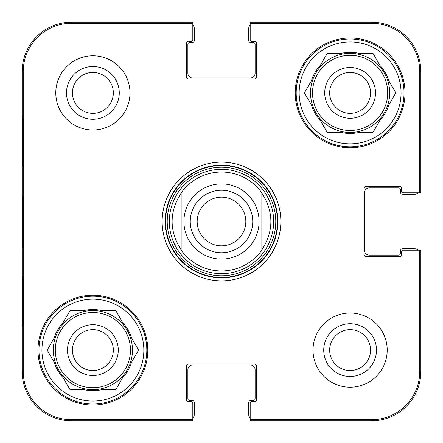 <?xml version="1.0" encoding="UTF-8"?>
<svg xmlns="http://www.w3.org/2000/svg" width="443" height="443" viewBox="0 0 443 443"><rect width="100%" height="100%" fill="white"/><g stroke="black" fill="none" stroke-linecap="round" stroke-linejoin="round"><path stroke-width="0.66" d="M371.384 22.15L371.384 23.23L250.19 23.23L250.19 39.466A1.977 1.977 0 0 0 252.167 41.443L254.642 41.443A1.977 1.977 0 0 1 256.619 43.42L256.619 77.06A1.977 1.977 0 0 1 254.642 79.037L188.358 79.037A1.977 1.977 0 0 1 186.381 77.06L186.381 43.42A1.977 1.977 0 0 1 188.358 41.443L190.833 41.443A1.977 1.977 0 0 0 192.81 39.466L192.81 22.15L71.616 22.15A49.466 49.466 0 0 0 22.15 71.616L22.15 371.384A49.466 49.466 0 0 0 71.616 420.85L192.81 420.85L192.81 403.534A1.977 1.977 0 0 0 190.833 401.557L188.358 401.557A1.977 1.977 0 0 1 186.381 399.58L186.381 365.94A1.977 1.977 0 0 1 188.358 363.963L254.642 363.963A1.977 1.977 0 0 1 256.619 365.94L256.619 399.58A1.977 1.977 0 0 1 254.642 401.557L252.167 401.557A1.977 1.977 0 0 0 250.19 403.534L250.19 420.85L371.384 420.85A49.466 49.466 0 0 0 420.85 371.384L420.85 250.19L403.534 250.19A1.977 1.977 0 0 0 401.557 252.167L401.557 254.642A1.977 1.977 0 0 1 399.58 256.619L365.94 256.619A1.977 1.977 0 0 1 363.963 254.642L363.963 188.358A1.977 1.977 0 0 1 365.94 186.381L399.58 186.381A1.977 1.977 0 0 1 401.557 188.358L401.557 190.833A1.977 1.977 0 0 0 403.534 192.81L420.85 192.81L420.85 71.616A49.466 49.466 0 0 0 371.384 22.15L250.19 22.15L250.19 25.046A4.945 4.945 0 0 0 248.706 28.579L248.706 40.451A1.977 1.977 0 0 0 250.683 42.434L253.158 42.434A1.977 1.977 0 0 1 255.135 44.411L255.135 73.101A4.945 4.945 0 0 1 250.19 78.046L192.81 78.046A4.945 4.945 0 0 1 187.865 73.101L187.865 44.411A1.977 1.977 0 0 1 189.842 42.434L192.317 42.434A1.977 1.977 0 0 0 194.294 40.451L194.294 28.579A4.945 4.945 0 0 0 192.81 25.046M71.616 420.85L71.616 419.77L192.81 419.77L192.81 417.954A4.945 4.945 0 0 0 194.294 414.421L194.294 402.549A1.977 1.977 0 0 0 192.317 400.566L189.842 400.566A1.977 1.977 0 0 1 187.865 398.589L187.865 369.899A4.945 4.945 0 0 1 192.81 364.954L250.19 364.954A4.945 4.945 0 0 1 255.135 369.899L255.135 398.589A1.977 1.977 0 0 1 253.158 400.566L250.683 400.566A1.977 1.977 0 0 0 248.706 402.549L248.706 414.421A4.945 4.945 0 0 0 250.19 417.954M420.85 371.384L419.77 371.384L419.77 250.19L417.954 250.19A4.945 4.945 0 0 0 414.421 248.706L402.549 248.706A1.977 1.977 0 0 0 400.566 250.683L400.566 253.158A1.977 1.977 0 0 1 398.589 255.135L369.407 255.135A4.945 4.945 0 0 1 364.456 250.19L364.456 192.81A4.945 4.945 0 0 1 369.407 187.865L398.589 187.865A1.977 1.977 0 0 1 400.566 189.842L400.566 192.317A1.977 1.977 0 0 0 402.549 194.294L414.421 194.294A4.945 4.945 0 0 0 417.954 192.81M72.436 92.886A20.45 20.45 0 0 1 103.114 75.177A20.45 20.45 0 0 1 103.114 110.595A20.45 20.45 0 0 1 72.436 92.886M329.664 350.114A20.45 20.45 0 0 1 360.336 332.405A20.45 20.45 0 0 1 360.336 367.823A20.45 20.45 0 0 1 329.664 350.114M370.564 92.886A20.45 20.45 0 0 1 339.886 110.595A20.45 20.45 0 0 1 339.886 75.177A20.45 20.45 0 0 1 370.564 92.886M113.336 350.114A20.45 20.45 0 0 1 82.664 367.823A20.45 20.45 0 0 1 82.664 332.405A20.45 20.45 0 0 1 113.336 350.114M333.402 144.152A136.034 136.034 0 0 1 334.304 145.47M109.598 298.848A136.034 136.034 0 0 1 108.696 297.53M297.53 108.696A136.034 136.034 0 0 1 298.848 109.598M145.47 334.304A136.034 136.034 0 0 1 144.152 333.402M38.967 350.114A53.919 53.919 0 0 1 119.848 303.416A53.919 53.919 0 0 1 119.848 396.806A53.919 53.919 0 0 1 38.967 350.114M296.195 92.886A53.919 53.919 0 0 1 377.071 46.194A53.919 53.919 0 0 1 377.071 139.584A53.919 53.919 0 0 1 296.195 92.886M118.281 350.114A25.395 25.395 0 0 0 80.189 328.119A25.395 25.395 0 0 0 80.189 372.109A25.395 25.395 0 0 0 118.281 350.114M47.191 350.114L54.162 338.037A40.562 40.562 0 0 1 63.067 322.615L70.038 310.537L83.982 310.537A40.562 40.562 0 0 1 101.79 310.537L115.734 310.537L122.705 322.615A40.562 40.562 0 0 1 131.61 338.037L138.581 350.114L131.61 362.186A40.562 40.562 0 0 1 122.705 377.613L115.734 389.685L101.79 389.685A40.562 40.562 0 0 1 83.982 389.685L70.038 389.685L63.067 377.613A40.562 40.562 0 0 1 54.162 362.186L47.191 350.114M41.935 350.114A50.951 50.951 0 0 1 118.364 305.991A50.951 50.951 0 0 1 118.364 394.237A50.951 50.951 0 0 1 41.935 350.114M53.315 350.114A39.571 39.571 0 0 1 112.672 315.842A39.571 39.571 0 0 1 112.672 384.386A39.571 39.571 0 0 1 53.315 350.114M375.509 92.886A25.395 25.395 0 0 0 337.416 70.891A25.395 25.395 0 0 0 337.416 114.881A25.395 25.395 0 0 0 375.509 92.886M304.419 92.886L311.39 80.814A40.562 40.562 0 0 1 320.295 65.387L327.266 53.315L341.21 53.315A40.562 40.562 0 0 1 359.018 53.315L372.962 53.315L379.933 65.387A40.562 40.562 0 0 1 388.838 80.814L395.809 92.886L388.838 104.963A40.562 40.562 0 0 1 379.933 120.385L372.962 132.463L359.018 132.463A40.562 40.562 0 0 1 341.21 132.463L327.266 132.463L320.295 120.385A40.562 40.562 0 0 1 311.39 104.963L304.419 92.886M299.163 92.886A50.951 50.951 0 0 1 375.586 48.763A50.951 50.951 0 0 1 375.586 137.009A50.951 50.951 0 0 1 299.163 92.886M310.537 92.886A39.571 39.571 0 0 1 369.899 58.614A39.571 39.571 0 0 1 369.899 127.158A39.571 39.571 0 0 1 310.537 92.886M221.5 169.32A52.18 52.18 0 0 0 176.308 247.587A52.18 52.18 0 0 0 266.692 247.587A52.18 52.18 0 0 0 221.5 169.32M22.56 167.089L22.56 117.622L22.82 167.089M22.56 325.378L22.56 275.911L22.82 325.378M22.344 221.489L22.576 247.964L22.576 195.075L22.344 221.489M71.616 419.77A48.387 48.387 0 0 1 23.23 371.384L23.23 71.616A48.387 48.387 0 0 1 71.616 23.23L192.81 23.23M66.5 92.886A26.386 26.386 0 0 0 106.082 115.739A26.386 26.386 0 0 0 106.082 70.038A26.386 26.386 0 0 0 66.5 92.886M323.728 350.114A26.386 26.386 0 0 0 363.304 372.962A26.386 26.386 0 0 0 363.304 327.261A26.386 26.386 0 0 0 323.728 350.114M147.796 350.114A54.91 54.91 0 0 1 65.431 397.664A54.91 54.91 0 0 1 65.431 302.563A54.91 54.91 0 0 1 147.796 350.114M405.018 92.886A54.91 54.91 0 0 1 322.659 140.437A54.91 54.91 0 0 1 322.659 45.336A54.91 54.91 0 0 1 405.018 92.886M387.215 350.114A37.101 37.101 0 0 1 331.563 382.243A37.101 37.101 0 0 1 331.563 317.985A37.101 37.101 0 0 1 387.215 350.114M129.987 92.886A37.101 37.101 0 0 1 74.335 125.015A37.101 37.101 0 0 1 74.335 60.757A37.101 37.101 0 0 1 129.987 92.886M165.106 221.5A56.394 56.394 0 0 1 249.697 172.665A56.394 56.394 0 0 1 249.697 270.335A56.394 56.394 0 0 1 165.106 221.5M162.138 221.5A59.362 59.362 0 0 0 251.181 272.905A59.362 59.362 0 0 0 251.181 170.095A59.362 59.362 0 0 0 162.138 221.5M371.384 23.23A48.387 48.387 0 0 1 419.77 71.616L419.77 192.81M419.77 371.384A48.387 48.387 0 0 1 371.384 419.77L250.19 419.77M245.821 221.5A24.321 24.321 0 0 1 209.34 242.565A24.321 24.321 0 0 1 209.34 200.435A24.321 24.321 0 0 1 245.821 221.5M252.748 221.5A31.248 31.248 0 0 0 205.879 194.438A31.248 31.248 0 0 0 205.879 248.562A31.248 31.248 0 0 0 252.748 221.5M261.071 251.181L261.071 191.819C274.139 211.604 274.139 231.396 261.071 251.181L261.071 191.819A49.466 49.466 0 0 0 181.929 191.819L181.929 251.181C168.861 231.396 168.861 211.604 181.929 191.819L181.929 251.181A49.466 49.466 0 0 0 261.071 251.181M55.292 350.114A37.594 37.594 0 0 1 111.686 317.553A37.594 37.594 0 0 1 111.686 382.669A37.594 37.594 0 0 1 55.292 350.114M312.52 92.886A37.594 37.594 0 0 1 368.908 60.331A37.594 37.594 0 0 1 368.908 125.447A37.594 37.594 0 0 1 312.52 92.886M221.5 165.499A56.001 56.001 0 0 0 173.003 249.503A56.001 56.001 0 0 0 269.997 249.503A56.001 56.001 0 0 0 221.5 165.499M221.5 167.227A54.273 54.273 0 0 0 174.498 248.639A54.273 54.273 0 0 0 268.502 248.639A54.273 54.273 0 0 0 221.5 167.227M22.15 71.616L23.23 71.616M22.15 371.384L23.23 371.384M420.85 71.616L419.77 71.616M71.616 22.15L71.616 23.23M371.384 420.85L371.384 419.77M221.5 183.906A37.594 37.594 0 0 1 259.094 221.5A37.594 37.594 0 0 1 221.5 259.094A37.594 37.594 0 0 1 183.906 221.5A37.594 37.594 0 0 1 221.5 183.906"/></g></svg>
